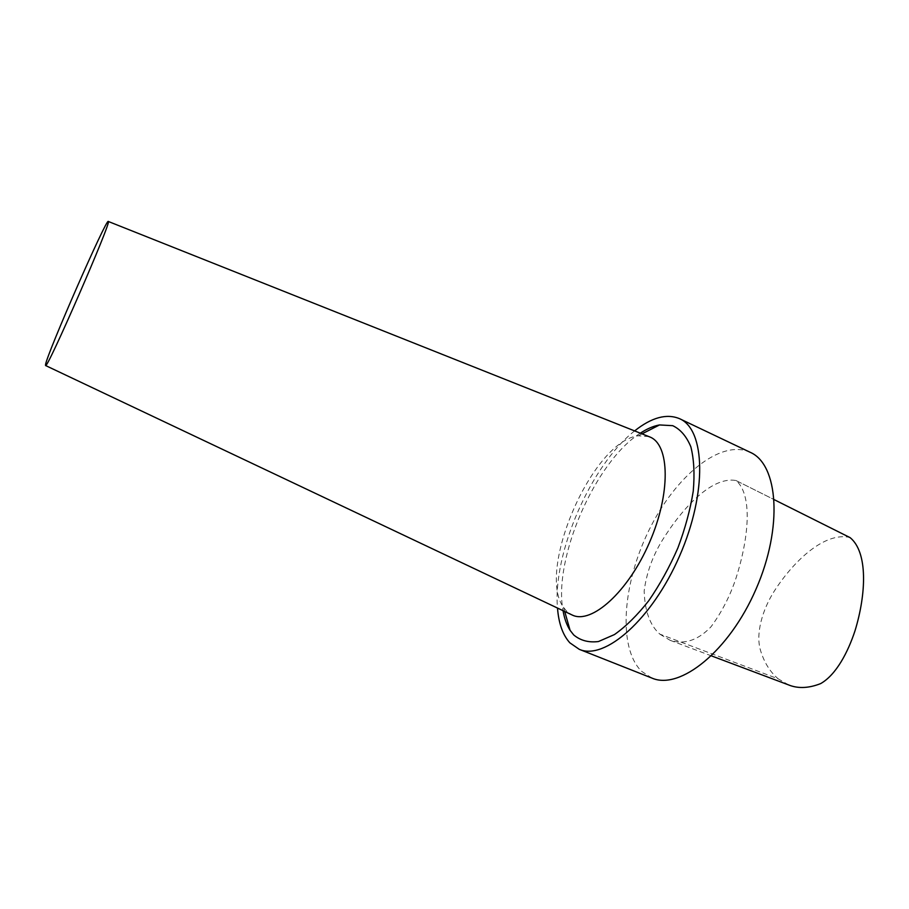 <?xml version="1.0" encoding="UTF-8"?>
<svg xmlns="http://www.w3.org/2000/svg" width="909" height="909" viewBox="0 0 909 909"><rect width="100%" height="100%" fill="white"/><g stroke="black" fill="none" stroke-linecap="round" stroke-linejoin="round"><path stroke-width="0.68" stroke-dasharray="4.54 3.41" d="M659.979 634.243L670.115 640.311C681.046 643.788 695.351 643.14 711.043 626.744C721.791 612.143 730.109 595.963 735.983 578.215C748.573 538.923 752.993 495.712 736.335 480.713L735.904 480.486C711.94 476.327 682.602 507.495 661.991 540.81C652.367 556.706 646.424 573.454 644.151 591.043C644.811 611.143 650.037 625.506 659.843 634.13L778.229 678.864C770.093 672.001 764.185 662.502 760.503 650.378C755.424 633.687 762.503 609.45 774.4 590.918C794.421 559.933 824.963 531.856 849.688 537.424M788.694 684.954L778.229 678.864L659.843 634.13M640.311 433.173C595.361 461.386 553.058 558.558 563.046 610.689M634.618 430.911C591.145 464.681 552.604 553.229 557.501 608.064M648.958 436.615L638.209 435.797C592.463 441.058 536.208 570.295 563.523 607.36L566.5 611.041L571.454 614.666M750.209 452.307C720.428 438.627 675.148 476.521 649.071 530.015C622.699 583.339 617.529 647.265 641.481 671.24L651.923 678.08M735.904 480.486L774.263 499.677L736.335 480.713M670.115 640.311L711.474 655.889M563.523 607.36L564.705 611.473M638.209 435.797L642.027 433.854"/><path stroke-width="1.36" d="M850.142 537.651L774.263 499.689L850.142 537.651C868.05 552.354 866.277 593.975 855.017 630.766C848.074 651.889 836.337 674.705 820.657 683.602C809.169 688.124 798.829 688.704 789.626 685.329L788.694 684.954M563.046 610.689C564.387 618.552 566.739 625.097 570.091 630.346L573.715 634.948C580.453 640.572 588.691 642.765 598.452 641.538L614.439 634.573C625.881 626.506 637.311 615.234 648.731 600.758C659.764 584.76 669.479 567.148 677.898 547.911C685.216 528.379 690.329 509.46 693.249 491.167C694.76 473.873 693.953 459.09 690.851 446.819C686.522 436.377 680.477 429.332 672.705 425.673L659.514 424.946C653.389 426.06 646.992 428.798 640.311 433.173M557.501 608.064C558.683 623.426 562.807 635.016 569.852 642.822L579.249 649.321C604.633 660.729 652.105 619.506 679.637 555.865C707.452 492.36 705.282 429.514 679.637 418.719C666.695 413.311 651.685 417.367 634.618 430.911M571.454 614.666L572.261 615.052C591.441 624.551 628.039 592.054 649.39 542.696C670.967 493.439 669.819 444.512 649.787 436.945L648.958 436.615M45.564 364.486L45.552 365.52C46.586 371.111 113.057 218.399 108.273 221.455C106.648 217.603 47.632 352.283 45.564 364.486M579.249 649.321L651.923 678.08C679.83 690.442 729.143 651.298 756.027 589.123C783.217 527.072 778.263 464.317 750.209 452.307L679.637 418.719M711.474 655.889L789.637 685.306M564.705 611.473L570.091 630.346M642.027 433.854L659.514 424.946M45.552 365.52L572.261 615.052M108.273 221.455L649.787 436.945"/></g></svg>
